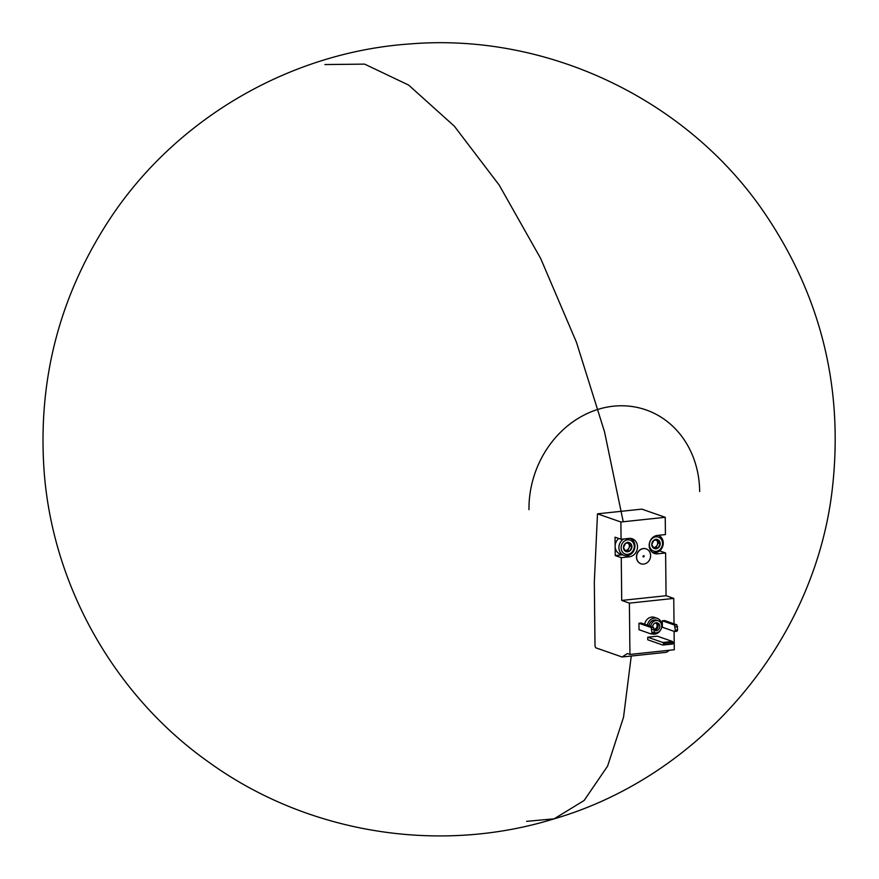 <?xml version="1.0" encoding="UTF-8"?>
<svg xmlns="http://www.w3.org/2000/svg" width="879" height="879" viewBox="0 0 879 879"><rect width="100%" height="100%" fill="white"/><g stroke="black" fill="none" stroke-linecap="round" stroke-linejoin="round"><path stroke-width="1.32" d="M658.052 539.838L660.195 543.651A4.736 4.142 -70.7 0 1 658.14 547.903A4.736 4.142 -70.7 0 1 653.921 548.353A4.736 4.142 -70.7 0 1 651.779 544.54A4.736 4.142 -70.7 0 1 653.844 540.277A4.736 4.142 -70.7 0 1 658.052 539.838A4.736 4.142 -70.7 0 1 660.195 543.651L658.14 547.903L653.921 548.353L651.779 544.54L653.844 540.277L658.052 539.838L656.097 539.146M649.427 544.793A7.395 6.461 -70.7 0 1 659.206 537.454A7.395 6.461 -70.7 0 1 659.338 550.034A7.395 6.461 -70.7 0 1 649.427 544.793M658.283 535.322A9.032 7.889 -70.7 0 1 662.711 546.342A9.032 7.889 -70.7 0 1 652.482 552.43M659.426 535.86L659.426 535.212M659.613 550.869L665.612 552.968L666.062 595.731L673.754 598.412L674.017 623.826M674.094 631.342L674.292 649.735L629.935 654.437L627.375 653.536L622.09 656.998L596.072 647.911A2.296 1.033 83.9 0 1 594.995 645.285L594.325 581.986L597.489 513.83L641.835 509.128L665.238 517.302L665.425 534.575L657.404 535.421A9.361 8.186 -70.7 0 0 649.317 543.694A9.361 8.186 -70.7 0 0 654.405 553.451A9.361 8.186 -70.7 0 0 657.591 553.814L665.612 552.968M669.6 650.229L666.447 652.295L622.09 656.998M662.37 627.243L662.305 620.794L674.512 625.057L675.314 630.166L674.578 631.518L662.37 627.243M674.512 625.057L676.852 624.815L664.634 620.541L662.305 620.794M662.799 642.472L672.424 641.45L657.349 636.176L647.724 637.198L662.799 642.472L663.557 643.318L663.568 644.725L662.821 645.054L647.746 639.78L647.724 637.198M644.681 624.211A8.208 7.175 -70.7 0 1 654.536 617.388L657.25 618.333A8.208 7.175 109.3 0 0 647.394 625.156M673.754 598.412L629.397 603.126L629.935 654.437M639.022 629.727L638.956 623.266L651.174 627.54L651.976 632.638L651.24 633.99L639.022 629.727M651.174 627.54L653.504 627.287L641.296 623.024L638.956 623.266M324.889 64.563L364.631 64.123L408.603 85.054L454.311 126.147L499.195 185.084L540.695 258.536L576.481 342.349L604.521 431.776L623.233 521.763L604.521 431.776L576.481 342.349L540.695 258.536L499.195 185.084L454.311 126.147L408.603 85.054L364.631 64.123L324.911 64.552M631.254 656.031L623.53 717.242L607.587 766.125L584.117 800.494L554.177 818.81L526.62 821.349L554.177 818.81C438.786 854.674 307.606 833.336 209.543 762.719C115.479 696.618 53.344 587.71 44.258 473.122C37.259 379.695 59.761 294.026 111.754 216.091C178.162 117.39 291.125 52.114 409.823 43.95C544.573 32.732 682.269 96.822 760.467 207.136C820.294 292.366 844.192 386.705 832.171 490.13C814.339 641.67 700.717 776.113 554.177 818.81L584.117 800.494L607.587 766.125L623.53 717.242L631.254 656.031M597.489 513.83L620.893 522.005L621.068 539.277L629.089 538.42A9.361 8.186 -70.7 0 1 632.276 538.783A9.361 8.186 -70.7 0 1 637.363 548.551A9.361 8.186 -70.7 0 1 629.287 556.825L621.266 557.671L621.706 600.434L629.397 603.126M665.238 517.302L620.893 522.005M640.923 563.758A7.878 6.889 -70.7 0 1 640.846 563.725A7.878 6.889 -70.7 0 1 636.451 557.033A7.878 6.889 -70.7 0 1 643.373 548.54A7.878 6.889 -70.7 0 1 646.054 548.848A7.878 6.889 -70.7 0 1 646.12 548.87M666.062 595.731L621.706 600.434M621.068 539.277L615.036 537.168L615.234 555.561L621.266 557.671M643.516 548.595A7.878 6.889 109.3 0 0 636.715 555.561A7.878 6.889 109.3 0 0 641 563.78A7.878 6.889 109.3 0 0 650.108 558.615A7.878 6.889 109.3 0 0 646.197 548.903A7.878 6.889 109.3 0 0 643.516 548.595M643.593 555.693A0.659 0.571 109.3 0 0 643.384 556.956A0.659 0.571 109.3 0 0 643.813 555.715A0.659 0.571 109.3 0 0 643.593 555.693M643.736 555.704A0.659 0.571 -70.7 0 1 643.307 556.923M615.234 555.561L622.365 554.803M630.133 538.387A9.032 7.889 -70.7 0 1 634.33 549.562A9.032 7.889 -70.7 0 1 623.947 555.363L620.178 554.045A9.032 7.889 -70.7 0 1 615.135 546.364A9.032 7.889 -70.7 0 1 618.783 538.475M661.678 627.079A8.208 7.175 109.3 0 0 661.843 625.31A8.208 7.175 109.3 0 0 657.25 618.333M652.053 633.902A8.208 7.175 109.3 0 0 660.755 629.749M654.207 632.572A6.241 5.45 109.3 0 0 661.744 626.079A6.241 5.45 109.3 0 0 658.261 620.772L656.602 620.189A6.241 5.45 109.3 0 0 649.054 625.738M658.261 620.772A6.241 5.45 109.3 0 0 650.713 626.309M654.284 630.276A4.109 3.593 109.3 0 0 659.854 626.277A4.109 3.593 109.3 0 0 652.559 626.958M672.424 641.45L673.204 643.703L672.457 644.032L662.821 645.054M673.204 643.703L663.568 644.725M673.182 642.296L663.557 643.318M654.284 630.133A4.109 3.593 109.3 0 0 656.69 622.618M654.273 629.199A3.307 2.89 109.3 0 0 655.284 622.837M676.852 624.815L677.654 629.913L676.918 631.265L674.578 631.518M677.654 629.913L675.314 630.166M677.621 626.694L675.281 626.936M653.504 627.287L654.306 632.397L653.569 633.748L651.24 633.99M654.306 632.397L651.976 632.638M654.273 629.166L651.943 629.419M623.947 555.363A9.032 7.889 -70.7 0 1 618.904 547.683A9.032 7.889 -70.7 0 1 623.705 538.992M621.112 547.793A7.395 6.461 -70.7 0 1 630.902 540.453A7.395 6.461 -70.7 0 1 631.034 553.034A7.395 6.461 -70.7 0 1 621.112 547.793M625.617 551.353A4.736 4.142 -70.7 0 1 623.475 547.54A4.736 4.142 -70.7 0 1 625.529 543.288A4.736 4.142 -70.7 0 1 629.749 542.837A4.736 4.142 -70.7 0 1 631.891 546.65A4.736 4.142 -70.7 0 1 629.825 550.902A4.736 4.142 -70.7 0 1 625.617 551.353L623.475 547.54L625.529 543.288L629.749 542.837L631.891 546.65L629.825 550.902L625.617 551.353M625.002 550.529L629.825 550.902M627.87 550.221L628.903 548.089A4.109 3.593 -70.7 0 1 624.936 550.43M629.935 545.969L628.859 544.057A4.109 3.593 -70.7 0 1 628.903 548.089L629.935 545.969L631.891 546.65M627.782 542.156L629.749 542.837M627.826 542.914A4.109 3.593 -70.7 0 1 628.859 544.057L628.199 542.892M653.317 547.518L658.14 547.903M656.173 547.221L657.206 545.09A4.109 3.593 -70.7 0 1 653.24 547.43M658.239 542.958L657.162 541.057A4.109 3.593 -70.7 0 1 657.206 545.09L658.239 542.958L660.195 543.651M656.13 539.915A4.109 3.593 -70.7 0 1 657.162 541.057L656.503 539.893M528.971 509.666A96.075 83.955 -70.7 0 1 613.333 406.208A96.075 83.955 -70.7 0 1 699.673 491.548M626.222 555.748L629.287 556.825M654.525 552.748L657.591 553.814"/></g></svg>

